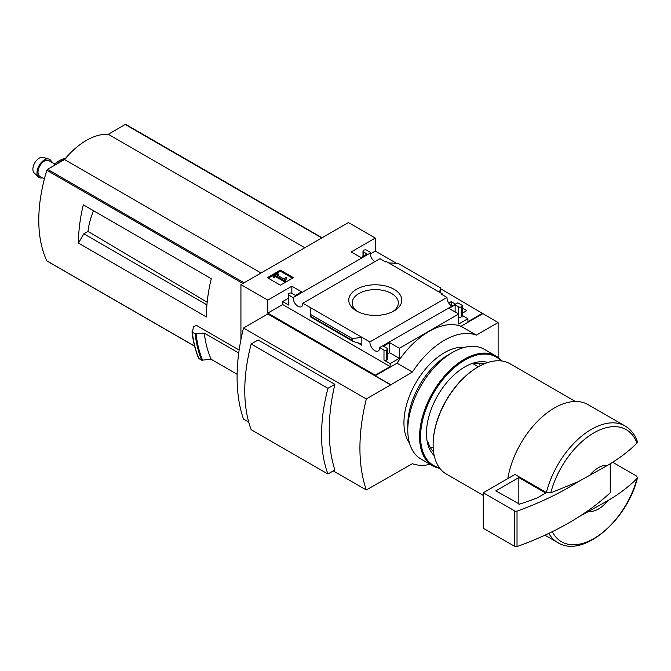 <?xml version="1.0" encoding="UTF-8"?>
<svg xmlns="http://www.w3.org/2000/svg" width="671" height="671" viewBox="0 0 671 671"><rect width="100%" height="100%" fill="white"/><g stroke="black" fill="none" stroke-linecap="round" stroke-linejoin="round"><path stroke-width="1.01" d="M450.853 305.439L452.128 305.674M462.311 311.554L463.753 312.384M374.821 261.656A6.878 3.967 60 0 1 370.224 253.101L370.602 252.489L366.584 250.174A1.812 1.048 0 0 0 364.026 250.174L363.514 250.468A1.812 1.048 0 0 0 362.986 251.206A1.812 1.048 0 0 0 363.514 251.944L367.096 254.015L360.956 257.555L351.227 251.944L375.282 238.054L375.282 251.055L396.469 263.292M440.47 288.689L498.117 322.566L476.368 335.123A70.975 40.981 120 0 0 412.388 372.061L390.639 384.919L267.804 313.994L243.489 328.035L366.324 398.951A176.188 101.724 120 0 0 366.324 489.964L412.388 463.669A70.975 40.981 120 0 0 430.178 464.332M498.117 357.467L498.117 322.566M375.282 238.054L348.417 222.546L240.931 284.596L267.804 300.113L291.86 286.223L301.581 291.835L295.441 295.383L291.86 293.311A1.812 1.048 0 0 0 289.302 293.311L288.79 293.613A1.812 1.048 0 0 0 288.253 294.351A1.812 1.048 0 0 0 288.79 295.089L293.143 297.605L370.224 253.101M451.6 305.984A6.878 3.967 60 0 1 446.995 297.421L441.535 294.275L442.256 293.856L442.256 294.686M457.068 303.242L379.627 347.536L383.988 350.052A1.812 1.048 0 0 0 386.546 350.052L387.058 349.75A1.812 1.048 0 0 0 387.586 349.012A1.812 1.048 0 0 0 387.058 348.274L383.476 346.211L389.616 342.663L399.337 348.274L458.712 313.994L448.983 308.383L455.131 304.835L458.712 306.907A1.812 1.048 0 0 0 461.271 306.907L461.782 306.613A1.812 1.048 0 0 0 462.311 305.875A1.812 1.048 0 0 0 461.782 305.137L457.79 302.831L457.068 303.242M448.773 303.099L451.289 301.648L451.289 305.196M462.311 308.014L466.823 310.614L462.311 313.223M451.289 301.648L455.198 303.904M442.256 293.856L386.135 261.455L385.414 261.875L379.937 258.704L302.856 303.208L369.914 341.925L446.995 297.421M370.602 252.489L370.602 255.802M394.045 310.941A26.53 15.316 180 0 1 356.527 310.941A26.53 15.316 180 0 1 356.527 289.276A26.53 15.316 180 0 1 394.045 289.276A26.53 15.316 180 0 1 394.045 310.941L394.045 310.941M361.468 257.261L359.933 256.968M458.712 306.907L458.712 324.043L467.922 318.725L467.922 321.677L482.768 313.114M370.602 253.764L375.282 251.055M280.369 285.2L293.42 277.668L280.369 270.128L267.318 277.668L280.369 285.2M293.143 297.605A6.878 3.967 -120 0 0 296.02 304.684A6.878 3.967 -120 0 0 301.438 306.655A6.878 3.967 -120 0 0 302.856 303.208M369.914 341.925A6.878 3.967 -120 0 0 372.791 349.012A6.878 3.967 -120 0 0 378.209 350.983A6.878 3.967 -120 0 0 379.627 347.536M467.922 318.725L462.311 315.487M589.213 475.94A25.33 14.628 -60 0 1 607.666 465.288L578.427 481.602L550.765 492.866L546.362 492.573L514.992 474.464L483.279 492.774L483.279 528.236L514.783 546.429A1.812 1.048 0 0 0 517.022 546.571A289.528 167.154 0 0 0 578.427 517.064L607.666 500.742A25.33 14.628 -60 0 1 589.213 511.403M546.362 492.573A67.318 38.868 -60 0 1 625.078 425.993C630.782 429.373 634.892 434.565 637.416 441.56L636.98 443.086C628.92 451.155 619.148 458.561 607.666 465.288M267.804 300.113L267.804 313.114L375.282 375.164L375.282 375.76L390.639 384.626M240.931 284.596L240.931 339.585M375.282 375.164L390.128 366.592L390.128 363.64L399.337 358.322L399.337 348.274M482.768 313.701L461.011 326.265A70.975 40.981 -60 0 0 397.039 363.196L375.282 375.76M383.988 350.052L383.988 360.092A1.812 1.048 0 0 0 386.546 360.092L387.058 359.799A1.812 1.048 0 0 0 387.586 359.06L387.586 349.012M383.988 360.092L390.128 363.64M399.337 358.322L389.616 352.711L387.586 353.877M361.845 345.246L361.845 337.27L352.434 338.629L352.434 340.44L353.122 341.447L360.746 343.627L361.845 345.246L357.257 342.596M310.212 316.561L310.925 307.863M288.253 298.343L282.642 301.589L288.79 305.137A1.812 1.048 0 0 1 288.253 304.391L288.253 294.351M461.782 306.613L461.782 316.662A1.812 1.048 0 0 0 462.311 315.915L462.311 305.875M461.782 316.662L461.271 316.955A1.812 1.048 0 0 1 458.712 316.955M440.251 292.707L440.47 287.809L439.648 292.355M388.719 262.948L398.129 263.359L440.47 287.809M243.489 328.035A176.188 101.724 120 0 0 243.489 419.048L248.706 422.059M333.311 470.908L366.324 489.964M251.164 343.988L258.1 339.987L334.871 384.315A176.188 101.724 120 0 0 334.871 470.01L327.943 474.011L251.164 429.683A156.704 90.476 120 0 1 251.164 343.988L327.943 388.316A156.704 90.476 120 0 0 327.943 474.011M88.681 207.935L83.313 204.831A140.784 81.283 120 0 0 78.457 243.095L83.825 233.785L87.993 231.386A54.368 31.386 -60 0 1 93.529 210.736M207.188 302.21L87.993 231.386M206.936 304.86L83.825 233.785M239.144 350.052L196.276 325.309L193.516 326.903L192.342 332.179L192.049 331.625M237.115 374.284L211.18 359.304L201.686 360.184A151.822 87.658 -60 0 1 195.152 333.797L192.342 332.179A151.822 87.658 -60 0 0 198.876 358.566L198.599 358.004M195.152 333.797L204.294 333.118L238.733 353.005M201.686 360.184L198.876 358.566M461.011 326.265L476.368 335.123M397.039 363.196L412.388 372.061M433.541 451.759A51.348 29.65 -60 0 1 428.006 442.181L427.226 441.736M390.639 384.919L366.324 398.951M211.18 359.304A144.584 83.472 -60 0 1 204.294 333.118M125.947 124.613A1.082 0.629 120 0 0 125.779 124.429A1.082 0.629 120 0 0 125.234 124.479L108.257 134.284A64.055 36.98 120 0 0 64.517 159.539L47.54 169.344A1.082 0.629 120 0 0 46.827 170.283A140.784 81.283 120 0 0 46.827 260.818A1.082 0.629 120 0 0 46.995 261.002A1.082 0.629 120 0 0 47.238 261.044M304.768 247.742L108.257 134.284M261.027 272.996L64.517 159.539M78.457 243.095L206.408 316.972A140.784 81.283 120 0 1 211.264 278.708L83.313 204.831M607.666 500.742C619.031 494.108 628.802 486.71 636.98 478.549L637.433 477.769L636.477 476.007L612.615 462.235M507.821 478.599A67.318 38.868 -60 0 1 540.818 418.108A67.318 38.868 -60 0 1 588.081 404.63L625.078 425.993M483.279 495.408L446.316 474.062A63.695 36.779 -60 0 1 433.122 444.907A63.695 36.779 -60 0 1 478.155 366.894A63.695 36.779 -60 0 1 510.01 363.741L575.383 401.484M433.122 444.605A62.973 36.36 -60 0 1 433.122 444.311A62.973 36.36 -60 0 1 477.643 367.188A62.973 36.36 -60 0 1 477.903 367.045M478.356 366.777L472.468 363.38M334.871 384.315L327.943 388.316M292.522 278.188L280.369 271.168L280.369 270.128M280.369 271.168L268.207 278.188M285.636 280.327L286.525 277.417L285.62 277.19L284.462 279.321L276.838 274.917L278.398 274.02L277.425 273.458L273.072 275.966L274.045 276.527L275.605 275.63L284.689 280.872L285.636 280.327L285.636 281.359L286.525 277.417M273.072 275.966L273.072 277.006L274.045 277.568L275.605 276.662L284.689 281.904L284.689 280.872M284.689 281.904L285.636 281.359M275.605 276.662L275.605 275.63M274.045 277.568L274.045 276.527M277.727 275.437L278.398 275.051L278.398 274.02M390.128 366.592L282.642 304.542L282.642 301.589M389.616 342.663L389.616 352.711M291.86 286.223L291.86 293.311M267.804 313.114L282.642 304.542M455.131 304.835L455.131 311.931M352.434 338.629L310.103 314.187M357.836 311.646A23.066 13.311 180 0 1 352.225 303.233A23.066 13.311 180 0 1 375.282 289.62A23.066 13.311 180 0 1 398.339 303.233A23.066 13.311 180 0 1 392.728 311.646M610.241 463.711L610.241 492.749A1.812 1.048 0 0 0 610.518 492.204L610.518 463.544M610.241 492.749A289.528 167.154 180 0 1 578.427 517.064M483.279 492.774L514.783 510.967A1.812 1.048 0 0 0 517.022 511.117A289.528 167.154 0 0 0 578.427 481.602M518.851 477.559L495.819 490.853L519.58 504.139A281.568 162.558 0 0 0 537.454 497.815L545.179 493.353L545.179 492.757L518.851 477.559L518.851 504.131M65.934 158.306C61.732 158.884 57.79 161.099 54.125 164.94L54.77 165.167M55.156 164.94A3.615 1.157 -136.2 0 0 54.234 164.856M44.395 178.914L39.866 176.305A9.05 5.225 -60 0 1 38.482 169.05A9.05 5.225 -60 0 1 44.395 161.082A9.05 5.225 -60 0 1 48.916 160.629L54.947 164.11M42.516 177.832A10.476 6.047 -60 0 1 38.473 177.027A10.476 6.047 -60 0 1 37.761 168.471A10.476 6.047 -60 0 1 44.395 159.908A10.476 6.047 -60 0 1 48.849 159.061A10.476 6.047 -60 0 1 51.558 162.156M38.473 177.027L34.162 172.908A9.05 5.225 -60 0 1 33.55 165.519A9.05 5.225 -60 0 1 39.279 158.121A9.05 5.225 -60 0 1 43.12 157.391L48.849 159.061M434.196 455.592A54.284 31.344 -60 0 1 426.462 433.382A54.284 31.344 -60 0 1 464.852 366.894A54.284 31.344 -60 0 1 487.96 362.483M439.379 467.737A62.613 36.15 -60 0 1 420.583 436.779A62.613 36.15 -60 0 1 451.491 370.191A62.613 36.15 -60 0 1 501.061 360.897M439.84 468.358A63.334 36.569 -60 0 1 432.669 465.775A63.334 36.569 -60 0 1 419.56 436.779A63.334 36.569 -60 0 1 447.205 373.042A63.334 36.569 -60 0 1 496.003 356.075A63.334 36.569 -60 0 1 501.824 360.99M432.669 465.775L420.902 458.972A63.334 36.569 -60 0 1 407.783 429.985A63.334 36.569 -60 0 1 452.564 352.409A63.334 36.569 -60 0 1 484.236 349.272L496.003 356.075M473.248 363.825A51.348 29.65 -60 0 1 484.311 363.833M478.96 363.145A51.348 29.65 -60 0 1 480.243 365.745M433.164 447.289A51.348 29.65 -60 0 1 430.27 447.473M409.495 443.145A57.186 33.013 -60 0 1 403.942 422.738A57.186 33.013 -60 0 1 424.273 370.501A57.186 33.013 -60 0 1 464.818 347.31M407.783 429.985L407.783 424.961A57.186 33.013 -60 0 1 448.22 354.925L452.564 352.409M550.765 492.866A64.718 37.366 -60 0 1 593.877 432.87A64.718 37.366 -60 0 1 636.98 443.086M202.667 360.344A151.361 87.389 -60 0 1 196.108 333.965M321.753 237.937L125.234 124.479M244.051 282.793L47.54 169.344M242.877 283.472L46.827 170.283M194.582 346.119L46.827 260.818M636.98 478.549A64.718 37.366 -60 0 1 595.856 537.354A64.718 37.366 -60 0 1 552.258 531.7M637.45 477.769C627.637 519.975 583.015 558.675 557.76 542.587A67.318 38.868 -60 0 1 548.803 533.378M288.79 295.089L288.79 305.137M386.546 350.052L386.546 360.092M387.058 349.75L387.058 359.799M461.271 306.907L461.271 316.955M363.514 251.944L363.514 256.079M352.434 340.44L310.103 315.999M514.783 510.967L514.783 546.429M517.022 511.117L517.022 546.571M545.179 492.757L545.179 493.353M57.513 163.581A21.715 12.539 -60 0 1 61.539 160.637A21.715 12.539 -60 0 1 64.844 159.144M198.608 358.289C195.311 350.388 193.114 341.556 192.032 331.784M322.072 237.752L125.779 124.429M194.615 346.228L46.995 261.002M557.76 542.587L544.944 535.19M433.122 444.311L433.122 444.907M477.643 367.188L478.155 366.894M362.986 251.206L362.986 256.389M353.122 341.447L310.161 316.645"/></g></svg>
